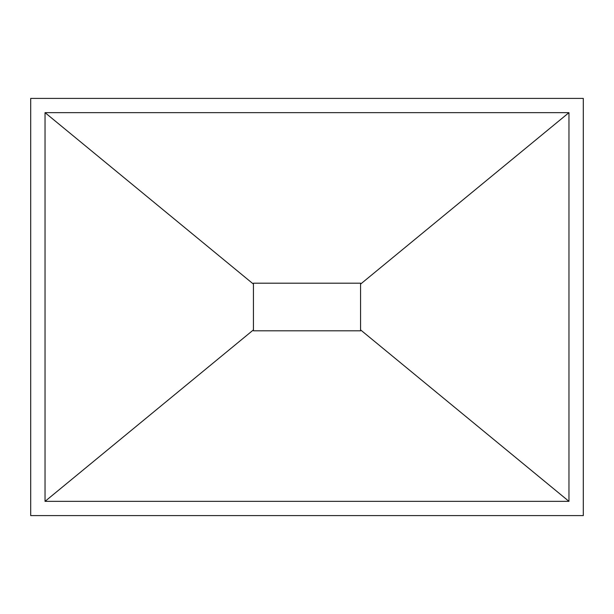 <?xml version="1.0" encoding="UTF-8"?>
<svg xmlns="http://www.w3.org/2000/svg" width="614" height="614" viewBox="0 0 614 614"><rect width="100%" height="100%" fill="white"/><g stroke="black" fill="none" stroke-linecap="round" stroke-linejoin="round"><path stroke-width="0.92" d="M45.037 112.646L253.428 284.105L253.428 283.192L360.572 283.192L360.572 329.895L568.963 501.354L45.037 501.354L45.037 112.646L568.963 112.646L568.963 501.354M360.572 330.808L253.428 330.808L360.572 330.808L360.572 329.895M30.7 98.401L583.3 98.401L583.3 515.599L30.7 515.599L30.7 98.401M45.037 501.354L253.428 329.895L253.428 330.808M568.963 112.646L360.572 284.105M253.428 283.192L360.572 283.192M253.428 329.895L253.428 284.105"/></g></svg>
